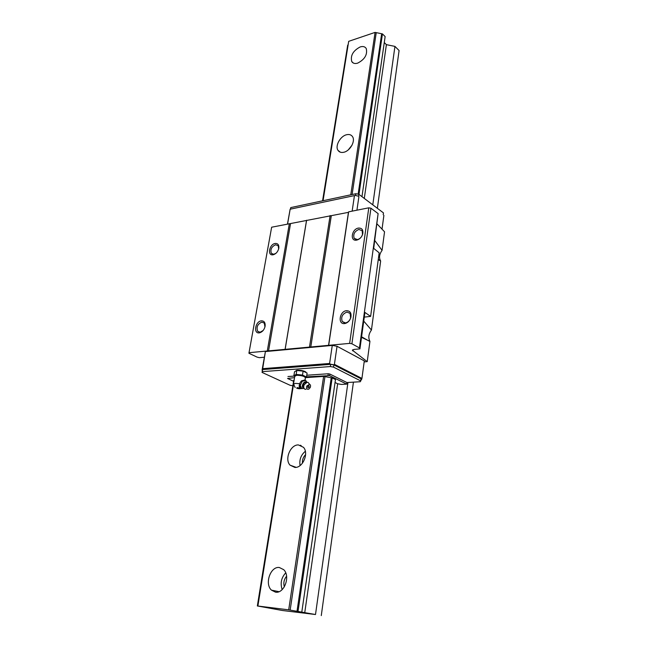 <?xml version="1.0" encoding="UTF-8"?>
<svg xmlns="http://www.w3.org/2000/svg" width="648" height="648" viewBox="0 0 648 648"><rect width="100%" height="100%" fill="white"/><g stroke="black" fill="none" stroke-linecap="round" stroke-linejoin="round"><path stroke-width="0.97" d="M285.719 572.864C281.289 577.7 280.106 583.281 282.172 589.591M275.53 592.167L271.439 590.134C264.335 583.783 270.581 566.093 279.361 567.518L283.686 569.673C290.701 576.032 284.302 593.811 275.53 592.167M286.586 576.226C284.018 579.361 283.265 582.908 284.334 586.861M357.672 63.14C354.918 63.933 352.941 63.407 351.743 61.552C350.293 55.574 353.103 50.698 360.191 46.931C363.002 46.081 365.018 46.615 366.242 48.527C367.635 54.562 364.784 59.43 357.672 63.14M352.034 145.152L348.332 149.834M343.837 152.256C341.204 152.839 339.26 152.199 337.997 150.352C334.854 146.002 340.273 136.129 346.559 134.744C349.248 134.112 351.24 134.752 352.536 136.663C355.647 141.045 350.098 150.984 343.837 152.256M305.338 451.275C300.915 455.018 299.157 459.78 300.081 465.556M294.897 467.435L290.037 465.151C284.326 459.27 290.442 444.528 298.396 444.925L303.458 447.298C309.096 453.195 302.835 468.01 294.897 467.435M305.605 454.621C303.24 456.978 302.187 459.829 302.454 463.19M377.363 208.3L399.087 50.544L394.94 46.397L386.394 44.655L384.28 42.557M315.503 614.523L282.528 610.513L257.345 605.961L288.7 609.841L315.503 614.523L347.944 382.474M372.786 204.841L394.94 46.397M321.278 615.592L353.427 382.142M304.722 612.846L337.649 383.77L341.447 384.434L346.712 384.126L329.565 375.646L306.528 376.828M364.289 198.426L386.394 44.655M301.814 611.987L335.478 379.558L332.157 377.914L298.04 611.291M361.965 196.668L385.139 36.596L382.45 33.907L375.087 32.4L348.689 41.334L322.979 200.726M358.984 194.416L382.45 33.907M297.027 611.129L331.233 377.752L332.157 377.914M358.142 194.165L381.656 33.745M290.158 610.068L324.956 376.658L331.233 377.752M352.107 194.522L376.237 32.635M288.7 609.841L323.619 376.423L324.956 376.658M350.787 194.805L375.087 32.4M257.92 605.815L293.463 384.774M323.06 200.71L348.689 41.334M257.823 605.84L294.378 378.643M257.41 605.945L294.119 380.174M322.623 200.807L347.684 45.141L322.574 200.815M257.345 605.961L293.747 380.206M301.069 445.97L301.142 445.508M277.717 592.07L277.814 591.43M300.332 445.678L300.397 445.216M345.408 322.906L342.274 321.546C340.775 317.075 342.338 313.916 346.972 312.069L350.147 313.446L350.609 317.982C349.701 320.558 348.122 322.178 345.878 322.834L345.408 322.906M344.623 323.563C337.527 324.616 339.512 311.202 346.478 310.684C350.22 310.813 351.661 313.154 350.803 317.698C349.726 320.768 347.855 322.688 345.182 323.474L344.623 323.563M357.413 239.59L354.181 238.318C352.966 234.293 354.529 231.336 358.879 229.457L362.159 230.737L362.507 234.511C361.56 237.265 359.867 238.958 357.413 239.59M356.667 240.125L356.311 240.173C349.685 241.121 351.824 228.995 358.409 228.08C361.989 227.918 363.431 229.919 362.726 234.09C361.6 237.362 359.583 239.371 356.667 240.125M275.975 253.287L273.691 254.291L271.35 253.319C270.159 249.504 271.569 246.653 275.594 244.75L278.186 245.705L278.681 248.864M273.124 254.777L272.865 254.818C267.065 255.701 269.382 244.264 275.125 243.478C277.871 243.284 279.102 244.855 278.826 248.176C277.96 251.716 276.056 253.911 273.124 254.777M263.137 330.504L260.083 332.246L257.645 331.258C256.195 327.062 257.604 324.016 261.873 322.121L264.352 323.133L264.951 326.981M259.249 332.87C253.101 333.801 255.361 321.27 261.387 320.841C264.173 320.841 265.413 322.623 265.121 326.187C264.303 329.702 262.481 331.906 259.646 332.805L259.249 332.87M290.134 209.207L355.242 195.421L290.134 209.207L287.469 224.054M355.242 195.421L358.546 196.223L358.822 194.295L355.841 193.728L290.774 207.587L290.442 209.142M262.067 370.17L265.388 351.572L262.424 370.332L262.626 369.554L330.658 364.346L333.866 364.913L334.409 364.33L361.932 378.424L361.73 379.153L361.09 378.821L360.28 381.729L346.931 382.539L346.712 384.126M262.416 368.68L329.597 363.479L330.318 364.168L333.526 364.735M330.318 364.168L262.278 369.392M292.799 385.763L290.134 385.301L262.059 372.414L262.27 371.644L330.334 366.557L333.542 367.116L333.866 364.913L361.09 378.821M334.409 364.33L337.041 346.267L364.298 360.904L361.932 378.424M329.597 363.479L332.27 345.416L337.041 346.267M361.73 379.153L360.879 380.4M383.883 215.387L382.028 229.157M358.911 196.611L356.927 210.187M290.126 209.369L287.574 224.03M354.424 195.753L352.148 211.143M265.388 351.572L332.27 345.416M305.913 377.606L323.619 376.423M335.048 382.498L337.649 383.77M293.52 381.251L287.566 378.473L294.54 377.638M306.771 375.233L328.244 373.758L328.001 375.37M287.963 376.529L294.338 376.091M328.244 373.758L329.808 374.026L329.565 375.646M329.808 374.026L346.931 382.539M333.542 367.116L360.806 380.967M262.626 369.554L262.27 371.644M262.424 370.332L262.059 372.414M330.658 364.346L330.334 366.557M383.219 214.788L383.478 212.909L358.822 194.295M355.582 195.477L355.841 193.728M290.507 209.126L290.774 207.587M264.303 357.242L259.322 357.672L257.021 357.097L248.913 353.249L271.642 227.213L348.446 212.35L348.632 211.847L368.793 207.822L370.931 208.227L378.124 213.605L359.34 348.527L359.932 348.899L364.921 312.433L370.624 316.394L364.281 317.107M378.003 214.464L373.694 248.386L379.169 252.817L370.624 316.394M377.047 223.916L384.548 231.806L382.069 250.387C379.331 254.219 378.837 257.718 380.587 260.901L378.254 259.662M359.932 348.899L354.221 349.394L352.35 350.163L367.222 361.649L364.16 361.884M248.913 353.249L249.026 352.682L349.645 343.383L351.905 343.78L359.689 348.073M374.771 240.521L382.069 250.387M363.739 321.1L371.442 330.035C368.582 334.012 368.08 337.786 369.935 341.342L361.511 337.341M380.651 260.998L371.442 330.035M369.935 341.342L367.222 361.649M271.642 227.213L249.026 352.682M289.34 223.673L267.284 350.989M290.49 223.892L268.499 351.208M306.48 220.709L285.031 349.685M306.617 220.231L285.144 349.345M330.124 215.541L309.485 347.093M331.306 215.76L310.732 347.312M348.446 212.35L328.512 345.676M348.632 211.847L328.682 345.319M368.793 207.822L349.645 343.383M370.931 208.227L351.905 343.78M305.038 380.044L305.394 377.744C304.43 376.229 301.547 375.411 296.752 375.297L294.791 376.083M293.884 375.678L294.516 371.758L296.792 370.478L296.16 374.414L293.884 375.678L294.735 376.423M305.362 377.962C304.981 376.367 302.089 375.467 296.695 375.273L294.759 376.302M305.824 371.984C303.709 370.761 300.931 370.178 297.505 370.227L296.152 370.47M300.834 388.055L300.567 387.941C299.133 387.415 298.809 386.2 299.595 384.28M301.757 388.614L300.964 388.233L299.489 385.025L300.073 382.766L301.45 380.886L304.868 379.971L305.654 380.344L302.243 381.259L300.283 385.406L301.757 388.614L303.896 388.379M306.885 382.247L305.654 380.344M304.163 388.606L303.612 388.087C302.438 386.475 302.738 384.701 304.503 382.774L306.739 382.231M305.88 389.359L304.892 389.205C303.596 388.355 303.361 386.864 304.187 384.734L307.079 382.271L308.092 382.425L309.128 383.705M310.198 387.569L308.78 389.156C306.755 389.634 306.107 388.581 306.82 385.989L309.606 384.256C310.627 384.847 310.821 385.957 310.198 387.569M308.019 387.828C307.444 386.71 307.768 386.014 308.999 385.738L309.218 387.115L308.019 387.828M301.45 380.886L302.243 381.259M299.489 385.025L300.283 385.406M296.792 370.478L303.118 371.134L307.111 373.062L306.496 376.99L302.495 375.079L296.16 374.414M305.346 378.043L306.496 376.99M303.118 371.134L302.495 375.079M352.796 350.9L352.974 349.645M303.653 388.128L303.426 388.039C300.713 386.961 303.709 380.619 306.269 382.012M299.716 383.721L295.456 383.389L293.495 384.134M297.043 387.609L296.752 388.274C299.4 388.962 300.437 388.897 299.862 388.095L297.043 387.609M271.439 590.134L279.005 591.681M351.743 61.552L353.395 63.075M337.997 150.352L340.322 152.191M290.037 465.151L296.096 467.338M344.663 322.923L342.274 321.546M356.724 240.084L354.181 238.318M357.113 239.63L356.311 240.173M273.586 254.672L271.35 253.319M273.691 254.291L272.865 254.818M259.654 332.27L257.645 331.258M380.587 260.901L378.294 259.33M369.085 341.067L361.584 336.806M265.016 326.624L265.121 326.187M260.415 332.197L259.646 332.805M278.713 248.711L278.826 248.176M362.507 234.511L362.726 234.09M345.878 322.834L345.182 323.474M306.318 382.077L304.503 382.774L307.079 382.271M295.188 387.577L293.504 384.07L294.8 376.01M309.606 384.256L307.978 382.377M299.595 388.76L301.547 388.517"/></g></svg>
